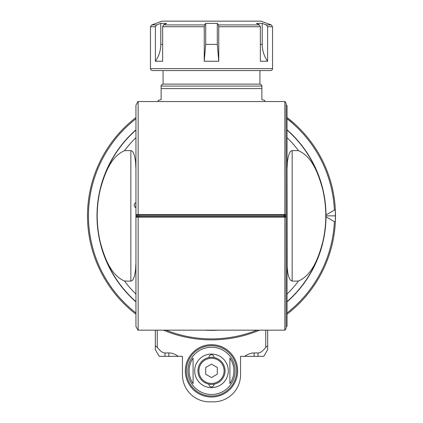 <?xml version="1.0" encoding="UTF-8"?>
<svg xmlns="http://www.w3.org/2000/svg" width="423" height="423" viewBox="0 0 423 423"><rect width="100%" height="100%" fill="white"/><g stroke="black" fill="none" stroke-linecap="round" stroke-linejoin="round"><path stroke-width="0.63" d="M295.27 124.441L287.058 117.546A123.992 123.992 0 0 1 335.36 210.104L334.392 210.104L325.805 215.021M325.805 216.698L334.392 221.615L335.36 221.615A123.992 123.992 0 0 1 287.058 314.173A123.992 123.992 0 0 0 295.333 124.505A123.992 123.992 0 0 1 335.36 221.615L335.36 210.104A123.992 123.992 0 0 0 287.058 117.546M155.315 349.61L155.315 330.167L155.315 349.61L159.191 356.319L178.369 356.319C174.826 353.982 171.664 352.861 168.877 352.967L165.002 352.967C163.125 353.231 160.539 351.381 157.25 347.405C155.971 346.04 155.326 345.85 155.315 346.823M265.75 330.167L265.75 347.405C267.029 346.04 267.674 345.85 267.685 346.823L267.685 330.167L267.685 349.61L263.809 356.319L254.123 356.319L254.123 352.967C251.336 352.861 248.174 353.982 244.631 356.319L240.56 356.319L240.56 374.725A27.125 27.125 0 0 1 213.435 401.85L209.565 401.85A27.125 27.125 0 0 1 182.44 374.725L182.44 356.319L178.369 356.319M254.123 352.967L257.998 352.967L257.998 356.319M265.75 347.405C262.461 351.381 259.875 353.231 257.998 352.967M211.5 344.697A26.157 26.157 0 0 1 234.152 383.931A26.157 26.157 0 0 1 188.848 383.931A26.157 26.157 0 0 1 211.5 344.697M263.809 356.319L267.685 349.61L267.685 346.823M254.123 356.319L244.631 356.319M211.5 396.039A25.184 25.184 0 0 0 236.684 370.849A25.184 25.184 0 0 0 211.5 345.665A25.184 25.184 0 0 0 186.316 370.849A25.184 25.184 0 0 0 211.5 396.039A25.184 25.184 0 0 0 236.684 370.849A25.184 25.184 0 0 0 211.5 345.665A25.184 25.184 0 0 0 186.316 370.849A25.184 25.184 0 0 0 211.5 396.039M211.5 387.648A16.798 16.798 0 0 0 226.046 362.453A16.798 16.798 0 0 0 196.954 362.453A16.798 16.798 0 0 0 211.5 387.648M193.094 358.101A22.387 22.387 0 0 0 193.094 383.603L193.094 358.101M229.906 383.603A22.387 22.387 0 0 0 229.906 358.101L229.906 383.603M214.006 384.179A2.517 2.517 0 0 1 211.384 386.929A2.517 2.517 0 0 1 208.994 384.179M208.994 357.525A2.517 2.517 0 0 1 211.384 354.775A2.517 2.517 0 0 1 214.006 357.525M225.062 370.849A13.562 13.562 0 0 0 211.5 357.292A13.562 13.562 0 0 0 197.938 370.849A13.562 13.562 0 0 0 211.5 384.412A13.562 13.562 0 0 0 225.062 370.849M224.095 370.849A12.595 12.595 0 0 0 205.203 359.947A12.595 12.595 0 0 0 205.203 381.758A12.595 12.595 0 0 0 224.095 370.849M217.311 374.207L217.311 367.497L211.5 364.14L205.689 367.497L205.689 374.207L211.5 377.565L217.311 374.207M135.942 117.546A123.992 123.992 0 0 0 135.942 314.173A123.992 123.992 0 0 1 135.942 117.546M163.452 330.167A123.992 123.992 0 0 0 259.548 330.167A123.992 123.992 0 0 1 163.452 330.167M326.001 215.857L335.492 215.857M287.058 129.829A114.501 114.501 0 0 1 287.058 301.89M218.157 330.167A114.501 114.501 0 0 1 204.843 330.167M135.942 301.89A114.501 114.501 0 0 1 135.942 129.829M135.942 130.088A114.305 114.305 0 0 0 100.357 189.16A114.305 114.305 0 0 1 135.942 130.088A114.305 114.305 0 0 0 100.357 189.16C96.158 206.958 96.158 224.761 100.357 242.559A114.305 114.305 0 0 0 135.942 301.631A114.305 114.305 0 0 1 100.357 242.559C104.338 256.877 110.366 274.834 124.478 281.02A188.933 177.538 -90 0 0 130.844 281.11L131.923 280.772L132.996 279.672L134.546 275.965L135.556 270.086L135.942 262.466M287.058 301.631A114.305 114.305 0 0 0 322.643 242.559C326.842 224.761 326.842 206.958 322.643 189.16A114.305 114.305 0 0 0 287.058 130.088A114.305 114.305 0 0 1 322.643 189.16C318.662 174.836 312.634 156.885 298.522 150.699A188.933 177.538 90 0 0 292.156 150.609L291.077 150.948L290.004 152.047L288.454 155.749L287.444 161.628L287.058 169.253L287.201 266.881L287.804 272.856L288.75 276.965L290.236 279.984L292.156 281.11A188.933 177.538 90 0 0 298.522 281.02C312.634 274.834 318.662 256.877 322.643 242.559A114.305 114.305 0 0 1 287.058 301.631A114.305 114.305 0 0 0 322.643 242.559M100.357 189.16C104.338 174.836 110.366 156.885 124.478 150.699A108.716 108.716 0 0 1 135.942 137.697M287.058 262.466L287.058 274.538M135.942 169.253L135.556 161.628L134.503 155.595L132.996 152.047L131.923 150.948L130.844 150.609A188.933 177.538 -90 0 0 124.478 150.699M135.942 160.666L135.942 157.182M286.091 215.312L284.103 215.312L284.843 214.572L136.301 214.572L135.942 214.932L135.942 105.253L137.93 101.552L285.07 101.552L286.091 103.434L286.091 216.692L286.091 215.027L285.684 214.572L284.949 215.312A0.777 0.772 -90 0 0 284.949 216.407L286.091 216.407M135.942 214.932L135.942 216.782L136.301 217.147L284.843 217.147L284.103 216.407L284.949 216.407L285.684 217.147L286.091 216.692L286.091 328.285L285.07 330.167L137.93 330.167L135.942 326.466L135.942 214.932M135.942 269.07L135.942 270.593M287.058 169.253L287.058 157.182M286.091 104.851A206.038 145.692 90 0 1 286.783 105.39L287.058 105.639L287.058 326.08L286.783 326.329A206.038 145.692 90 0 1 286.091 326.868M287.058 243.468L287.058 237.657M287.058 194.062L287.058 188.251M285.684 217.147L284.843 217.147L284.843 330.167M284.843 101.552L284.843 214.572L285.684 214.572M163.066 70.556L163.066 84.114L259.934 84.114L261.874 85.234L261.874 86.075L161.126 86.075L161.126 85.234L161.126 88.592L261.874 88.592L261.874 99.617L264.777 100.394L264.777 101.552M161.126 88.592L161.126 99.617L158.223 100.394L158.223 101.552M261.874 88.592L261.874 86.075M259.934 84.114L259.934 70.556M272.528 68.616A1.935 1.935 0 0 1 270.593 70.556L152.407 70.556L150.916 69.853L150.472 68.616L272.528 68.616L272.528 26.739L271.254 24.915L260.906 21.15L162.094 21.15L151.746 24.915L150.472 26.739L155.394 26.739L156.642 24.915A8367.358 8082.853 -90.2 0 1 160.777 23.376L166.588 23.376A8366.797 5912.71 90.1 0 0 163.558 24.915L162.649 26.739L162.649 61.245L155.394 61.245L155.394 26.739M267.606 26.739L267.606 61.245L260.351 61.245L260.351 26.739L259.442 24.915A8366.951 5912.863 -90.1 0 0 256.412 23.376L262.223 23.376A8367.204 8082.721 90.2 0 1 266.358 24.915L267.606 26.739L272.528 26.739M205.689 23.376L217.311 23.376A8367.204 2167.923 90 0 1 218.421 24.915L218.754 26.739L218.754 61.245L204.246 61.245L204.246 26.739L204.579 24.915A8366.951 2170.244 -90.1 0 1 205.689 23.376L205.689 44.399L204.246 61.245M217.311 23.376L217.311 44.399L218.754 61.245M155.394 61.245C158.926 56.185 160.724 50.57 160.777 44.399L160.777 23.376M262.223 23.376L262.223 44.399C262.276 50.57 264.074 56.185 267.606 61.245M135.688 202.781A2.712 2.712 0 0 0 135.688 207.624L135.942 202.781M157.25 347.405L157.25 330.167M165.002 356.319L165.002 352.967M168.877 352.967L168.877 356.319M211.5 394.479A23.63 23.63 0 0 1 191.037 359.037A23.63 23.63 0 0 1 231.963 359.037A23.63 23.63 0 0 1 211.5 394.479M334.392 221.615A123.024 123.024 0 0 1 287.058 312.946M256.988 330.167A123.024 123.024 0 0 1 166.012 330.167M135.942 312.946A123.024 123.024 0 0 1 135.942 118.773M287.058 118.773A123.024 123.024 0 0 1 334.392 210.104M100.357 242.559A114.305 114.305 0 0 0 135.942 301.631M287.058 137.697A108.716 108.716 0 0 1 298.522 150.699M292.156 281.11L292.156 150.609M298.522 281.02A108.716 108.716 0 0 1 287.058 294.022M135.942 294.022A108.716 108.716 0 0 1 124.478 281.02M130.844 150.609L130.844 281.11M135.942 216.407L284.103 216.407A0.777 0.772 90 0 1 284.103 215.312L138.897 215.312A0.777 0.772 -90 0 1 138.897 216.407L138.157 217.147L138.157 330.167M136.301 217.147L137.041 216.407A0.777 0.772 90 0 0 137.041 215.312L135.942 215.312M138.157 101.552L138.157 214.572L138.897 215.312L137.041 215.312L136.301 214.572M218.754 26.739L260.351 26.739M162.649 26.739L204.246 26.739M156.642 24.915L151.746 24.915M204.579 24.915L163.558 24.915M259.442 24.915L218.421 24.915M271.254 24.915L266.358 24.915M217.311 44.399L205.689 44.399M162.649 44.399L160.777 44.399M262.223 44.399L260.351 44.399M163.066 84.114L161.126 85.234M150.472 26.739L150.472 68.616"/></g></svg>
